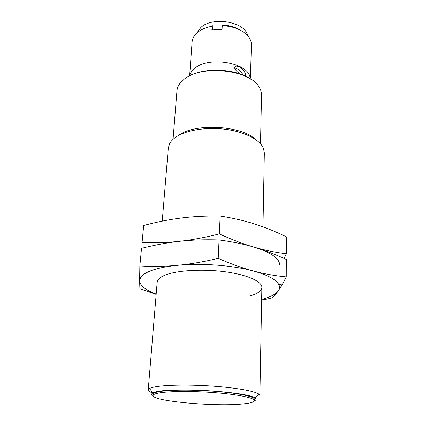 <?xml version="1.0" encoding="UTF-8"?>
<svg xmlns="http://www.w3.org/2000/svg" width="426" height="426" viewBox="0 0 426 426"><rect width="100%" height="100%" fill="white"/><g stroke="black" fill="none" stroke-linecap="round" stroke-linejoin="round"><path stroke-width="0.64" d="M190.161 74.294C190.976 72.106 192.531 70.098 194.82 68.272C208.692 55.923 247.836 62.59 250.057 77.33M189.708 74.96L192.094 41.924C192.296 39.24 193.436 36.716 195.513 34.357L197.281 32.637C200.976 29.516 205.912 27.386 212.089 26.236L212.755 25.698L212.867 26.146L212.654 29.831M173.052 139.339L176.95 90.823C177.147 88.347 178.084 85.956 179.761 83.65L183.91 79.449C201.088 64.193 250.983 69.843 259.455 87.687C260.893 90.152 261.58 92.623 261.532 95.11L260.504 143.77M162.237 221.142L168.318 147.934L169.686 143.514C170.959 141.192 173.047 139.046 175.954 137.065C186.103 130.132 206.519 126.788 225.631 129.312C244.753 131.82 259.919 139.755 263.428 148.259L264.344 152.801L262.986 226.845M152.7 392.99C149.68 391.931 148.189 390.898 148.221 389.886L149.457 388.528C150.767 387.814 153.067 387.191 156.358 386.659C167.737 384.806 191.609 384.566 214.171 386.228C236.755 387.889 254.668 391.159 258.795 394.066L259.887 395.546L262.123 273.721M153.11 395.701C151.331 394.684 151.273 393.741 152.934 392.863C154.18 392.234 156.347 391.68 159.436 391.217C180.981 387.378 249.018 392.367 254.902 398.028C256.463 399.071 256.308 400.003 254.439 400.834M243.592 403.859C216.823 406.974 151.832 401.26 153.099 395.498C153.2 394.391 155.714 393.47 160.634 392.729C171.971 391.041 196.684 391.089 218.32 392.964C239.998 394.827 254.684 398.113 254.471 400.637C254.237 402.053 250.61 403.129 243.592 403.859M153.099 395.498L153.2 394.21C153.307 393.086 155.82 392.149 160.735 391.393C172.067 389.673 196.759 389.705 218.378 391.585C240.04 393.459 254.716 396.782 254.498 399.338L254.471 400.637M240.184 73.986C237.303 72.127 235.514 70.258 234.811 68.384C234.486 67.079 234.992 66.334 236.329 66.142L238.89 66.722C244.018 69.395 247.533 76.201 244.758 75.844M234.71 67.798L236.643 68.357C239.747 70.237 241.867 72.473 242.996 75.067M196.844 33.02L200.838 27.498C212.67 16.055 245.429 21.918 247.581 35.592M235.461 66.376L235.754 66.562M212.089 26.236L211.871 29.958L222.063 29.309L222.25 25.581L222.857 25.043C229.539 25.464 235.317 27.142 240.179 30.07M222.25 25.581C234.529 26.46 243.368 30.283 248.768 37.057C250.595 39.613 251.473 42.238 251.404 44.927L250.44 78.033M179.026 135.149C195.156 122.901 241.292 125.484 255.456 139.403M189.144 76.153C204.789 67.042 236.238 68.634 250.882 79.279M284.126 258.47L286.336 253.779C275.196 252.394 264.381 250.174 253.896 247.107C243.454 244.066 231.936 239.678 219.337 233.927C204.837 237.538 191.556 239.998 179.506 241.308C167.413 242.634 154.931 243.065 142.066 242.596L141.895 248.246M142.066 242.596L143.684 225.492C156.763 222.015 169.255 219.523 181.162 218.027C193.026 216.514 206.024 215.854 220.162 216.035C232.761 218.027 244.194 220.657 254.45 223.932C264.754 227.207 275.404 231.504 286.394 236.824L286.336 253.779M219.337 233.927L220.162 216.035M279.674 265.052C279.674 258.465 271.08 252.48 253.896 247.107C264.36 250.184 275.169 254.306 286.315 259.466L286.256 276.911C274.951 275.808 263.976 273.833 253.326 270.979C242.724 268.151 231.02 263.955 218.213 258.396C203.495 261.857 190.023 264.157 177.802 265.291C165.538 266.447 152.886 266.665 139.85 265.952L139.611 280.803L139.893 288.764L156.15 294.414M139.85 265.952L141.517 248.342C154.771 244.987 167.434 242.639 179.506 241.308L179.495 241.308C191.535 239.955 204.72 239.503 219.06 239.945C231.872 241.638 243.48 244.023 253.896 247.107M157.167 282.587C157.072 279.813 159.718 277.321 165.112 275.121C177.072 270.286 203.186 268.747 225.673 271.852C248.204 274.924 262.874 281.884 261.836 287.891C261.191 291.096 257.352 293.754 250.323 295.857M261.639 300.064L271.096 298.248C273.492 296.65 275.872 294.217 278.237 290.947C279.648 288.998 279.877 286.954 278.929 284.813C276.506 279.701 267.975 275.089 253.326 270.979C232.804 265.329 201.573 262.943 177.802 265.291C165.709 266.484 156.267 268.492 149.478 271.314C144.845 273.279 141.842 275.441 140.468 277.795L139.611 280.803C140.005 285.665 145.532 290.095 156.177 294.089M261.655 299.435L263.236 298.999C270.782 296.853 275.782 294.169 278.237 290.947L282.71 283.769L286.256 276.911M218.213 258.396L219.06 239.945M157.173 282.092L148.221 389.886M152.934 392.863L149.457 388.528M234.747 67.297L236.323 66.142M254.902 398.028L258.795 394.066M140.468 277.795L139.621 277.47M278.929 284.813L282.71 283.769"/></g></svg>
